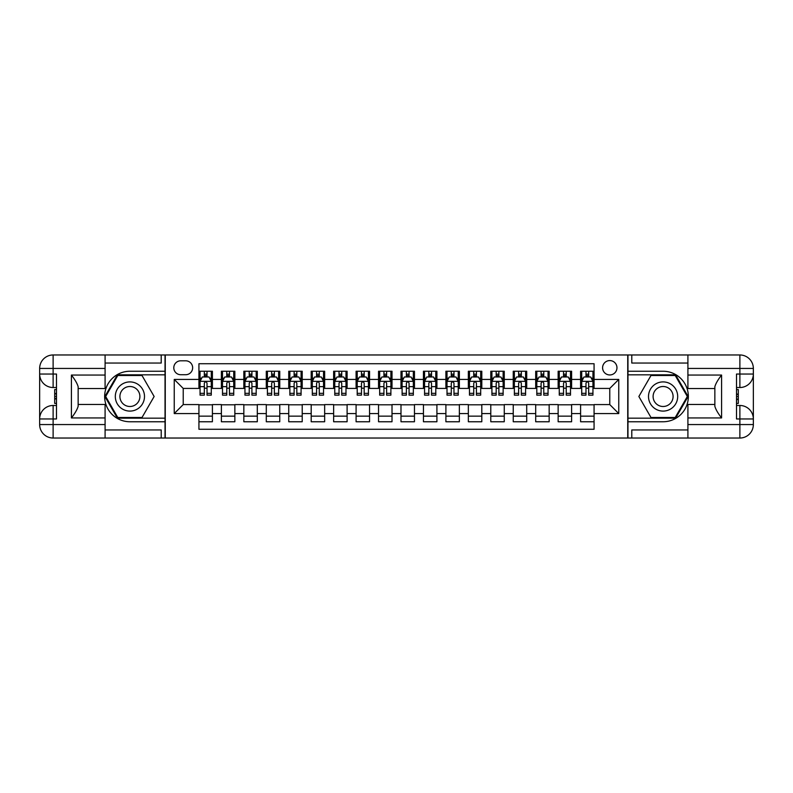 <?xml version="1.0" encoding="UTF-8"?>
<svg xmlns="http://www.w3.org/2000/svg" width="793" height="793" viewBox="0 0 793 793"><rect width="100%" height="100%" fill="white"/><g stroke="black" fill="none" stroke-linecap="round" stroke-linejoin="round"><path stroke-width="1.19" d="M609.777 360.577A7.187 7.187 0 0 0 602.591 367.764A7.187 7.187 0 0 0 609.777 374.95A7.187 7.187 0 0 0 616.964 367.764A7.187 7.187 0 0 0 609.777 360.577M105.092 429.955L161.217 429.955L161.217 438.033L687.908 438.033L687.908 424.562L739.879 424.562L739.879 418.952L736.509 418.952L736.509 374.048L739.879 374.048L739.879 368.438L687.908 368.438L687.908 375.059L721.58 375.059L721.58 417.941C717.992 413.331 715.742 409.436 714.85 406.274L714.85 386.726C715.742 383.564 717.992 379.669 721.58 375.059M594.066 371.243L580.595 371.243L580.595 379.441L571.614 379.441L571.614 388.421L580.595 388.421L580.595 379.441M571.614 379.441L571.614 371.243L558.143 371.243L558.143 379.441L549.162 379.441L549.162 388.421L558.143 388.421L558.143 379.441M549.162 379.441L549.162 371.243L535.691 371.243L535.691 379.441L526.711 379.441L526.711 388.421L535.691 388.421L535.691 379.441M526.711 379.441L526.711 371.243L513.24 371.243L513.24 379.441L504.259 379.441L504.259 388.421L513.24 388.421L513.24 379.441M504.259 379.441L504.259 371.243L490.788 371.243L490.788 379.441L481.807 379.441L481.807 388.421L490.788 388.421L490.788 379.441M481.807 379.441L481.807 371.243L468.346 371.243L468.346 379.441L459.365 379.441L459.365 388.421L468.346 388.421L468.346 379.441M459.365 379.441L459.365 371.243L445.894 371.243L445.894 379.441L436.913 379.441L436.913 388.421L445.894 388.421L445.894 379.441M436.913 379.441L436.913 371.243L423.442 371.243L423.442 379.441L414.461 379.441L414.461 388.421L423.442 388.421L423.442 379.441M414.461 379.441L414.461 371.243L400.99 371.243L400.99 379.441L392.01 379.441L392.01 388.421L400.99 388.421L400.99 379.441M392.01 379.441L392.01 371.243L378.539 371.243L378.539 379.441L369.558 379.441L369.558 388.421L378.539 388.421L378.539 379.441M369.558 379.441L369.558 371.243L356.087 371.243L356.087 379.441L347.106 379.441L347.106 388.421L356.087 388.421L356.087 379.441M347.106 379.441L347.106 371.243L333.635 371.243L333.635 379.441L324.654 379.441L324.654 388.421L333.635 388.421L333.635 379.441M324.654 379.441L324.654 371.243L311.193 371.243L311.193 379.441L302.212 379.441L302.212 388.421L311.193 388.421L311.193 379.441M302.212 379.441L302.212 371.243L288.741 371.243L288.741 379.441L279.76 379.441L279.76 388.421L288.741 388.421L288.741 379.441M279.76 379.441L279.76 371.243L266.289 371.243L266.289 379.441L257.309 379.441L257.309 388.421L266.289 388.421L266.289 379.441M257.309 379.441L257.309 371.243L243.838 371.243L243.838 379.441L234.857 379.441L234.857 388.421L243.838 388.421L243.838 379.441M234.857 379.441L234.857 371.243L221.386 371.243L221.386 388.421L212.405 388.421L212.405 371.243L198.934 371.243M198.934 421.757L212.405 421.757L212.405 404.579L221.386 404.579L221.386 421.757L234.857 421.757L234.857 404.579L243.838 404.579L243.838 413.559L234.857 413.559M243.838 413.559L243.838 421.757L257.309 421.757L257.309 404.579L266.289 404.579L266.289 413.559L257.309 413.559M266.289 413.559L266.289 421.757L279.76 421.757L279.76 404.579L288.741 404.579L288.741 413.559L279.76 413.559M288.741 413.559L288.741 421.757L302.212 421.757L302.212 404.579L311.193 404.579L311.193 413.559L302.212 413.559M311.193 413.559L311.193 421.757L324.654 421.757L324.654 404.579L333.635 404.579L333.635 413.559L324.654 413.559M333.635 413.559L333.635 421.757L347.106 421.757L347.106 404.579L356.087 404.579L356.087 413.559L347.106 413.559M356.087 413.559L356.087 421.757L369.558 421.757L369.558 404.579L378.539 404.579L378.539 413.559L369.558 413.559M378.539 413.559L378.539 421.757L392.01 421.757L392.01 404.579L400.99 404.579L400.99 413.559L392.01 413.559M400.99 413.559L400.99 421.757L414.461 421.757L414.461 404.579L423.442 404.579L423.442 413.559L414.461 413.559M423.442 413.559L423.442 421.757L436.913 421.757L436.913 404.579L445.894 404.579L445.894 413.559L436.913 413.559M445.894 413.559L445.894 421.757L459.365 421.757L459.365 404.579L468.346 404.579L468.346 413.559L459.365 413.559M468.346 413.559L468.346 421.757L481.807 421.757L481.807 404.579L490.788 404.579L490.788 413.559L481.807 413.559M490.788 413.559L490.788 421.757L504.259 421.757L504.259 404.579L513.24 404.579L513.24 413.559L504.259 413.559M513.24 413.559L513.24 421.757L526.711 421.757L526.711 404.579L535.691 404.579L535.691 413.559L526.711 413.559M535.691 413.559L535.691 421.757L549.162 421.757L549.162 404.579L558.143 404.579L558.143 413.559L549.162 413.559M558.143 413.559L558.143 421.757L571.614 421.757L571.614 404.579L580.595 404.579L580.595 413.559L571.614 413.559M180.754 374.722L185.691 374.722A6.959 6.959 0 0 0 192.649 367.764A6.959 6.959 0 0 0 185.691 360.805L180.754 360.805A6.959 6.959 0 0 0 173.796 367.764A6.959 6.959 0 0 0 180.754 374.722M687.908 363.045L631.783 363.045L631.783 354.967L627.739 354.967L627.739 438.033M627.739 354.967L105.092 354.967L105.092 368.438L53.121 368.438L53.121 374.048L56.491 374.048L56.491 418.952L53.121 418.952L53.121 424.562L105.092 424.562L105.092 417.941L71.42 417.941L71.42 375.059C75.008 379.669 77.258 383.564 78.15 386.726L78.15 406.274C77.258 409.436 75.008 413.331 71.42 417.941M165.261 438.033L165.261 354.967M594.066 379.441L594.066 363.719L198.934 363.719L198.934 388.421L183.223 388.421L183.223 404.579L198.934 404.579L198.934 429.281L594.066 429.281L594.066 404.579L609.777 404.579L609.777 388.421L594.066 388.421L594.066 379.441L618.758 379.441L618.758 413.559L594.066 413.559M198.934 413.559L174.242 413.559L174.242 379.441L198.934 379.441M580.595 413.559L580.595 421.757L594.066 421.757M198.934 376.853L200.054 376.853M204.326 376.853L207.023 376.853M211.285 376.853L212.405 376.853M198.934 388.193L200.054 388.193M204.326 388.193L207.023 388.193M211.285 388.193L212.405 388.193M198.934 404.807L212.405 404.807M198.934 416.147L212.405 416.147M221.386 388.193L222.506 388.193M226.778 388.193L229.464 388.193M233.737 388.193L234.857 388.193M221.386 376.853L222.506 376.853M226.778 376.853L229.464 376.853M233.737 376.853L234.857 376.853M221.386 404.807L234.857 404.807M221.386 416.147L234.857 416.147M243.838 404.807L257.309 404.807M243.838 416.147L257.309 416.147M243.838 376.853L244.958 376.853M249.22 376.853L251.916 376.853M256.189 376.853L257.309 376.853M243.838 388.193L244.958 388.193M249.22 388.193L251.916 388.193M256.189 388.193L257.309 388.193M266.289 404.807L279.76 404.807M266.289 416.147L279.76 416.147M266.289 376.853L267.41 376.853M271.672 376.853L274.368 376.853M278.63 376.853L279.76 376.853M266.289 388.193L267.41 388.193M271.672 388.193L274.368 388.193M278.63 388.193L279.76 388.193M288.741 404.807L302.212 404.807M288.741 416.147L302.212 416.147M288.741 376.853L289.861 376.853M294.124 376.853L296.82 376.853M301.082 376.853L302.212 376.853M288.741 388.193L289.861 388.193M294.124 388.193L296.82 388.193M301.082 388.193L302.212 388.193M311.193 404.807L324.654 404.807M311.193 416.147L324.654 416.147M311.193 376.853L312.313 376.853M316.576 376.853L319.272 376.853M323.534 376.853L324.654 376.853M311.193 388.193L312.313 388.193M316.576 388.193L319.272 388.193M323.534 388.193L324.654 388.193M333.635 404.807L347.106 404.807M333.635 416.147L347.106 416.147M333.635 376.853L334.765 376.853M339.027 376.853L341.724 376.853M345.986 376.853L347.106 376.853M333.635 388.193L334.765 388.193M339.027 388.193L341.724 388.193M345.986 388.193L347.106 388.193M356.087 404.807L369.558 404.807M356.087 416.147L369.558 416.147M356.087 376.853L357.207 376.853M361.479 376.853L364.175 376.853M368.438 376.853L369.558 376.853M356.087 388.193L357.207 388.193M361.479 388.193L364.175 388.193M368.438 388.193L369.558 388.193M378.539 404.807L392.01 404.807M378.539 416.147L392.01 416.147M378.539 376.853L379.659 376.853M383.931 376.853L386.617 376.853M390.89 376.853L392.01 376.853M378.539 388.193L379.659 388.193M383.931 388.193L386.617 388.193M390.89 388.193L392.01 388.193M400.99 404.807L414.461 404.807M400.99 416.147L414.461 416.147M400.99 376.853L402.11 376.853M406.383 376.853L409.069 376.853M413.341 376.853L414.461 376.853M400.99 388.193L402.11 388.193M406.383 388.193L409.069 388.193M413.341 388.193L414.461 388.193M423.442 404.807L436.913 404.807M423.442 416.147L436.913 416.147M423.442 376.853L424.562 376.853M428.825 376.853L431.521 376.853M435.793 376.853L436.913 376.853M423.442 388.193L424.562 388.193M428.825 388.193L431.521 388.193M435.793 388.193L436.913 388.193M445.894 404.807L459.365 404.807M445.894 416.147L459.365 416.147M445.894 376.853L447.014 376.853M451.276 376.853L453.973 376.853M458.235 376.853L459.365 376.853M445.894 388.193L447.014 388.193M451.276 388.193L453.973 388.193M458.235 388.193L459.365 388.193M468.346 404.807L481.807 404.807M468.346 416.147L481.807 416.147M468.346 376.853L469.466 376.853M473.728 376.853L476.424 376.853M480.687 376.853L481.807 376.853M468.346 388.193L469.466 388.193M473.728 388.193L476.424 388.193M480.687 388.193L481.807 388.193M490.788 404.807L504.259 404.807M490.788 416.147L504.259 416.147M490.788 376.853L491.918 376.853M496.18 376.853L498.876 376.853M503.139 376.853L504.259 376.853M490.788 388.193L491.918 388.193M496.18 388.193L498.876 388.193M503.139 388.193L504.259 388.193M513.24 404.807L526.711 404.807M513.24 416.147L526.711 416.147M513.24 376.853L514.37 376.853M518.632 376.853L521.328 376.853M525.59 376.853L526.711 376.853M513.24 388.193L514.37 388.193M518.632 388.193L521.328 388.193M525.59 388.193L526.711 388.193M535.691 404.807L549.162 404.807M535.691 416.147L549.162 416.147M535.691 376.853L536.811 376.853M541.084 376.853L543.78 376.853M548.042 376.853L549.162 376.853M535.691 388.193L536.811 388.193M541.084 388.193L543.78 388.193M548.042 388.193L549.162 388.193M558.143 404.807L571.614 404.807M558.143 416.147L571.614 416.147M558.143 376.853L559.263 376.853M563.536 376.853L566.222 376.853M570.494 376.853L571.614 376.853M558.143 388.193L559.263 388.193M563.536 388.193L566.222 388.193M570.494 388.193L571.614 388.193M580.595 404.807L594.066 404.807M580.595 416.147L594.066 416.147M580.595 376.853L581.715 376.853M585.977 376.853L588.674 376.853M592.946 376.853L594.066 376.853M580.595 388.193L581.715 388.193M585.977 388.193L588.674 388.193M592.946 388.193L594.066 388.193M183.223 388.421L174.242 379.441M183.223 404.579L174.242 413.559M618.758 379.441L609.777 388.421M618.758 413.559L609.777 404.579M207.023 374.157L204.326 374.157M211.285 393.328L207.023 393.328L207.023 395.152L211.285 395.152L211.285 381.463L209.035 376.972L202.304 376.972L200.054 381.463L200.054 395.152L204.326 395.152L204.326 393.328L200.054 393.328M200.054 381.463L200.054 371.243M211.285 381.463L211.285 371.243M204.326 376.972L204.326 371.243M207.023 371.243L207.023 376.972M207.023 393.328L207.023 383.138C206.121 381.413 205.218 381.413 204.326 383.138L204.326 393.328M137.199 383.862A14.591 14.591 0 0 0 117.265 389.204A14.591 14.591 0 0 0 122.608 409.138A14.591 14.591 0 0 0 142.542 403.796A14.591 14.591 0 0 0 137.199 383.862M134.899 387.846A9.992 9.992 0 0 0 121.25 391.504A9.992 9.992 0 0 0 124.907 405.154A9.992 9.992 0 0 0 138.557 401.496A9.992 9.992 0 0 0 134.899 387.846M142.016 417.495L117.78 417.495L105.667 396.5L117.78 375.505L142.016 375.505L154.139 396.5L142.016 417.495M670.392 383.862A14.591 14.591 0 0 0 650.458 389.204A14.591 14.591 0 0 0 655.801 409.138A14.591 14.591 0 0 0 675.735 403.796A14.591 14.591 0 0 0 670.392 383.862M668.093 387.846A9.992 9.992 0 0 0 654.443 391.504A9.992 9.992 0 0 0 658.101 405.154A9.992 9.992 0 0 0 671.75 401.496A9.992 9.992 0 0 0 668.093 387.846M675.22 417.495L650.984 417.495L638.861 396.5L650.984 375.505L675.22 375.505L687.333 396.5L675.22 417.495M165.033 354.967L165.033 371.243L129.903 371.243A25.257 25.257 0 0 0 104.646 396.5A25.257 25.257 0 0 0 129.903 421.757L165.033 421.757L165.033 438.033M71.42 375.059L105.092 375.059L105.092 368.438M105.092 375.059L105.092 388.53L78.15 388.53M105.092 424.562L105.092 438.033L53.121 438.033A13.471 13.471 0 0 1 39.65 424.562L39.65 368.438A13.471 13.471 0 0 1 53.121 354.967L105.092 354.967M165.033 371.243L165.033 374.831L117.394 374.831L104.884 396.5L117.394 418.169L165.033 418.169L165.033 374.831M165.033 418.169L165.033 421.757M78.15 404.47L105.092 404.47L105.092 417.941M161.217 438.033L105.092 438.033M39.65 418.952A13.471 13.471 0 0 1 53.121 405.481A13.471 13.471 0 0 0 39.65 418.952L53.121 418.952L53.121 405.481L56.491 405.481M56.491 387.519L53.121 387.519L53.121 374.048L39.65 374.048A13.471 13.471 0 0 0 53.121 387.519A13.471 13.471 0 0 1 39.65 374.048M161.217 354.967L161.217 363.045L105.092 363.045M56.491 389.591L54.687 389.591L54.687 398.482L56.491 398.482M54.687 396.391L56.491 396.391M54.687 393.913L56.491 393.913M54.687 393.506L56.491 393.506M54.687 398.482L54.687 403.409L56.491 403.409M54.687 398.919L56.491 398.919M627.967 438.033L627.967 421.757L663.097 421.757A25.257 25.257 0 0 0 688.354 396.5A25.257 25.257 0 0 0 663.097 371.243L627.967 371.243L627.967 354.967M721.58 417.941L687.908 417.941L687.908 424.562M687.908 417.941L687.908 404.47L714.85 404.47M687.908 368.438L687.908 354.967L739.879 354.967A13.471 13.471 0 0 1 753.35 368.438L753.35 424.562A13.471 13.471 0 0 1 739.879 438.033L687.908 438.033M627.967 421.757L627.967 418.169L675.606 418.169L688.116 396.5L675.606 374.831L627.967 374.831L627.967 418.169M627.967 374.831L627.967 371.243M714.85 388.53L687.908 388.53L687.908 375.059M631.783 354.967L687.908 354.967M753.35 374.048A13.471 13.471 0 0 1 739.879 387.519A13.471 13.471 0 0 0 753.35 374.048L739.879 374.048L739.879 387.519L736.509 387.519M736.509 405.481L739.879 405.481L739.879 418.952L753.35 418.952A13.471 13.471 0 0 0 739.879 405.481A13.471 13.471 0 0 1 753.35 418.952M631.783 438.033L631.783 429.955L687.908 429.955M736.509 403.409L738.313 403.409L738.313 394.517L736.509 394.517M738.313 396.609L736.509 396.609M738.313 399.087L736.509 399.087M738.313 399.494L736.509 399.494M738.313 394.517L738.313 389.591L736.509 389.591M738.313 394.081L736.509 394.081M229.464 374.157L226.778 374.157M233.737 393.328L229.464 393.328L229.464 395.152L233.737 395.152L233.737 381.463L231.487 376.972L224.756 376.972L222.506 381.463L222.506 395.152L226.778 395.152L226.778 393.328L222.506 393.328M222.506 381.463L222.506 371.243M233.737 381.463L233.737 371.243M226.778 376.972L226.778 371.243M229.464 371.243L229.464 376.972M229.464 393.328L229.464 383.138C228.572 381.413 227.67 381.413 226.778 383.138L226.778 393.328M251.916 374.157L249.22 374.157M256.189 393.328L251.916 393.328L251.916 395.152L256.189 395.152L256.189 381.463L253.938 376.972L247.208 376.972L244.958 381.463L244.958 395.152L249.22 395.152L249.22 393.328L244.958 393.328M244.958 381.463L244.958 371.243M256.189 381.463L256.189 371.243M249.22 376.972L249.22 371.243M251.916 371.243L251.916 376.972M251.916 393.328L251.916 383.138C251.024 381.413 250.122 381.413 249.22 383.138L249.22 393.328M274.368 374.157L271.672 374.157M278.63 393.328L274.368 393.328L274.368 395.152L278.63 395.152L278.63 381.463L276.39 376.972L269.66 376.972L267.41 381.463L267.41 395.152L271.672 395.152L271.672 393.328L267.41 393.328M267.41 381.463L267.41 371.243M278.63 381.463L278.63 371.243M271.672 376.972L271.672 371.243M274.368 371.243L274.368 376.972M274.368 393.328L274.368 383.138C273.476 381.413 272.574 381.413 271.672 383.138L271.672 393.328M296.82 374.157L294.124 374.157M301.082 393.328L296.82 393.328L296.82 395.152L301.082 395.152L301.082 381.463L298.842 376.972L292.102 376.972L289.861 381.463L289.861 395.152L294.124 395.152L294.124 393.328L289.861 393.328M289.861 381.463L289.861 371.243M301.082 381.463L301.082 371.243M294.124 376.972L294.124 371.243M296.82 371.243L296.82 376.972M296.82 393.328L296.82 383.138C295.928 381.413 295.026 381.413 294.124 383.138L294.124 393.328M319.272 374.157L316.576 374.157M323.534 393.328L319.272 393.328L319.272 395.152L323.534 395.152L323.534 381.463L321.294 376.972L314.553 376.972L312.313 381.463L312.313 395.152L316.576 395.152L316.576 393.328L312.313 393.328M312.313 381.463L312.313 371.243M323.534 381.463L323.534 371.243M316.576 376.972L316.576 371.243M319.272 371.243L319.272 376.972M319.272 393.328L319.272 383.138C318.37 381.413 317.478 381.413 316.576 383.138L316.576 393.328M341.724 374.157L339.027 374.157M345.986 393.328L341.724 393.328L341.724 395.152L345.986 395.152L345.986 381.463L343.746 376.972L337.005 376.972L334.765 381.463L334.765 395.152L339.027 395.152L339.027 393.328L334.765 393.328M334.765 381.463L334.765 371.243M345.986 381.463L345.986 371.243M339.027 376.972L339.027 371.243M341.724 371.243L341.724 376.972M341.724 393.328L341.724 383.138C340.821 381.413 339.929 381.413 339.027 383.138L339.027 393.328M364.175 374.157L361.479 374.157M368.438 393.328L364.175 393.328L364.175 395.152L368.438 395.152L368.438 381.463L366.188 376.972L359.457 376.972L357.207 381.463L357.207 395.152L361.479 395.152L361.479 393.328L357.207 393.328M357.207 381.463L357.207 371.243M368.438 381.463L368.438 371.243M361.479 376.972L361.479 371.243M364.175 371.243L364.175 376.972M364.175 393.328L364.175 383.138C363.273 381.413 362.381 381.413 361.479 383.138L361.479 393.328M386.617 374.157L383.931 374.157M390.89 393.328L386.617 393.328L386.617 395.152L390.89 395.152L390.89 381.463L388.639 376.972L381.909 376.972L379.659 381.463L379.659 395.152L383.931 395.152L383.931 393.328L379.659 393.328M379.659 381.463L379.659 371.243M390.89 381.463L390.89 371.243M383.931 376.972L383.931 371.243M386.617 371.243L386.617 376.972M386.617 393.328L386.617 383.138C385.725 381.413 384.823 381.413 383.931 383.138L383.931 393.328M409.069 374.157L406.383 374.157M413.341 393.328L409.069 393.328L409.069 395.152L413.341 395.152L413.341 381.463L411.091 376.972L404.361 376.972L402.11 381.463L402.11 395.152L406.383 395.152L406.383 393.328L402.11 393.328M402.11 381.463L402.11 371.243M413.341 381.463L413.341 371.243M406.383 376.972L406.383 371.243M409.069 371.243L409.069 376.972M409.069 393.328L409.069 383.138C408.177 381.413 407.275 381.413 406.383 383.138L406.383 393.328M431.521 374.157L428.825 374.157M435.793 393.328L431.521 393.328L431.521 395.152L435.793 395.152L435.793 381.463L433.543 376.972L426.812 376.972L424.562 381.463L424.562 395.152L428.825 395.152L428.825 393.328L424.562 393.328M424.562 381.463L424.562 371.243M435.793 381.463L435.793 371.243M428.825 376.972L428.825 371.243M431.521 371.243L431.521 376.972M431.521 393.328L431.521 383.138C430.629 381.413 429.727 381.413 428.825 383.138L428.825 393.328M453.973 374.157L451.276 374.157M458.235 393.328L453.973 393.328L453.973 395.152L458.235 395.152L458.235 381.463L455.995 376.972L449.254 376.972L447.014 381.463L447.014 395.152L451.276 395.152L451.276 393.328L447.014 393.328M447.014 381.463L447.014 371.243M458.235 381.463L458.235 371.243M451.276 376.972L451.276 371.243M453.973 371.243L453.973 376.972M453.973 393.328L453.973 383.138C453.081 381.413 452.179 381.413 451.276 383.138L451.276 393.328M476.424 374.157L473.728 374.157M480.687 393.328L476.424 393.328L476.424 395.152L480.687 395.152L480.687 381.463L478.447 376.972L471.706 376.972L469.466 381.463L469.466 395.152L473.728 395.152L473.728 393.328L469.466 393.328M469.466 381.463L469.466 371.243M480.687 381.463L480.687 371.243M473.728 376.972L473.728 371.243M476.424 371.243L476.424 376.972M476.424 393.328L476.424 383.138C475.522 381.413 474.63 381.413 473.728 383.138L473.728 393.328M498.876 374.157L496.18 374.157M503.139 393.328L498.876 393.328L498.876 395.152L503.139 395.152L503.139 381.463L500.898 376.972L494.158 376.972L491.918 381.463L491.918 395.152L496.18 395.152L496.18 393.328L491.918 393.328M491.918 381.463L491.918 371.243M503.139 381.463L503.139 371.243M496.18 376.972L496.18 371.243M498.876 371.243L498.876 376.972M498.876 393.328L498.876 383.138C497.974 381.413 497.082 381.413 496.18 383.138L496.18 393.328M521.328 374.157L518.632 374.157M525.59 393.328L521.328 393.328L521.328 395.152L525.59 395.152L525.59 381.463L523.34 376.972L516.61 376.972L514.37 381.463L514.37 395.152L518.632 395.152L518.632 393.328L514.37 393.328M514.37 381.463L514.37 371.243M525.59 381.463L525.59 371.243M518.632 376.972L518.632 371.243M521.328 371.243L521.328 376.972M521.328 393.328L521.328 383.138C520.426 381.413 519.534 381.413 518.632 383.138L518.632 393.328M543.78 374.157L541.084 374.157M548.042 393.328L543.78 393.328L543.78 395.152L548.042 395.152L548.042 381.463L545.792 376.972L539.062 376.972L536.811 381.463L536.811 395.152L541.084 395.152L541.084 393.328L536.811 393.328M536.811 381.463L536.811 371.243M548.042 381.463L548.042 371.243M541.084 376.972L541.084 371.243M543.78 371.243L543.78 376.972M543.78 393.328L543.78 383.138C542.878 381.413 541.976 381.413 541.084 383.138L541.084 393.328M566.222 374.157L563.536 374.157M570.494 393.328L566.222 393.328L566.222 395.152L570.494 395.152L570.494 381.463L568.244 376.972L561.513 376.972L559.263 381.463L559.263 395.152L563.536 395.152L563.536 393.328L559.263 393.328M559.263 381.463L559.263 371.243M570.494 381.463L570.494 371.243M563.536 376.972L563.536 371.243M566.222 371.243L566.222 376.972M566.222 393.328L566.222 383.138C565.33 381.413 564.428 381.413 563.536 383.138L563.536 393.328M588.674 374.157L585.977 374.157M592.946 393.328L588.674 393.328L588.674 395.152L592.946 395.152L592.946 381.463L590.696 376.972L583.965 376.972L581.715 381.463L581.715 395.152L585.977 395.152L585.977 393.328L581.715 393.328M581.715 381.463L581.715 371.243M592.946 381.463L592.946 371.243M585.977 376.972L585.977 371.243M588.674 371.243L588.674 376.972M588.674 393.328L588.674 383.138C587.782 381.413 586.879 381.413 585.977 383.138L585.977 393.328M221.386 413.559L212.405 413.559M221.386 379.441L212.405 379.441M211.225 381.344L200.114 381.344M200.054 378.202L201.69 378.202M209.659 378.202L211.285 378.202M204.326 386.657L200.054 386.657M211.285 386.657L207.023 386.657M207.023 375.595L204.326 375.595M53.121 354.967A13.471 13.471 0 0 0 39.65 368.438L53.121 368.438L53.121 354.967M53.121 438.033L53.121 424.562L39.65 424.562A13.471 13.471 0 0 0 53.121 438.033M739.879 438.033A13.471 13.471 0 0 0 753.35 424.562L739.879 424.562L739.879 438.033M739.879 354.967L739.879 368.438L753.35 368.438A13.471 13.471 0 0 0 739.879 354.967M233.677 381.344L222.565 381.344M222.506 378.202L224.132 378.202M232.111 378.202L233.737 378.202M226.778 386.657L222.506 386.657M233.737 386.657L229.464 386.657M229.464 375.595L226.778 375.595M256.129 381.344L245.017 381.344M244.958 378.202L246.583 378.202M254.553 378.202L256.189 378.202M249.22 386.657L244.958 386.657M256.189 386.657L251.916 386.657M251.916 375.595L249.22 375.595M278.581 381.344L267.469 381.344M267.41 378.202L269.035 378.202M277.005 378.202L278.63 378.202M271.672 386.657L267.41 386.657M278.63 386.657L274.368 386.657M274.368 375.595L271.672 375.595M301.033 381.344L289.921 381.344M289.861 378.202L291.487 378.202M299.457 378.202L301.082 378.202M294.124 386.657L289.861 386.657M301.082 386.657L296.82 386.657M296.82 375.595L294.124 375.595M323.485 381.344L312.363 381.344M312.313 378.202L313.939 378.202M321.908 378.202L323.534 378.202M316.576 386.657L312.313 386.657M323.534 386.657L319.272 386.657M319.272 375.595L316.576 375.595M345.926 381.344L334.815 381.344M334.765 378.202L336.391 378.202M344.36 378.202L345.986 378.202M339.027 386.657L334.765 386.657M345.986 386.657L341.724 386.657M341.724 375.595L339.027 375.595M368.378 381.344L357.266 381.344M357.207 378.202L358.842 378.202M366.812 378.202L368.438 378.202M361.479 386.657L357.207 386.657M368.438 386.657L364.175 386.657M364.175 375.595L361.479 375.595M390.83 381.344L379.718 381.344M379.659 378.202L381.294 378.202M389.264 378.202L390.89 378.202M383.931 386.657L379.659 386.657M390.89 386.657L386.617 386.657M386.617 375.595L383.931 375.595M413.282 381.344L402.17 381.344M402.11 378.202L403.736 378.202M411.706 378.202L413.341 378.202M406.383 386.657L402.11 386.657M413.341 386.657L409.069 386.657M409.069 375.595L406.383 375.595M435.734 381.344L424.622 381.344M424.562 378.202L426.188 378.202M434.158 378.202L435.793 378.202M428.825 386.657L424.562 386.657M435.793 386.657L431.521 386.657M431.521 375.595L428.825 375.595M458.185 381.344L447.074 381.344M447.014 378.202L448.64 378.202M456.609 378.202L458.235 378.202M451.276 386.657L447.014 386.657M458.235 386.657L453.973 386.657M453.973 375.595L451.276 375.595M480.637 381.344L469.515 381.344M469.466 378.202L471.092 378.202M479.061 378.202L480.687 378.202M473.728 386.657L469.466 386.657M480.687 386.657L476.424 386.657M476.424 375.595L473.728 375.595M503.079 381.344L491.967 381.344M491.918 378.202L493.543 378.202M501.513 378.202L503.139 378.202M496.18 386.657L491.918 386.657M503.139 386.657L498.876 386.657M498.876 375.595L496.18 375.595M525.531 381.344L514.419 381.344M514.37 378.202L515.995 378.202M523.965 378.202L525.59 378.202M518.632 386.657L514.37 386.657M525.59 386.657L521.328 386.657M521.328 375.595L518.632 375.595M547.983 381.344L536.871 381.344M536.811 378.202L538.447 378.202M546.417 378.202L548.042 378.202M541.084 386.657L536.811 386.657M548.042 386.657L543.78 386.657M543.78 375.595L541.084 375.595M570.435 381.344L559.323 381.344M559.263 378.202L560.889 378.202M568.868 378.202L570.494 378.202M563.536 386.657L559.263 386.657M570.494 386.657L566.222 386.657M566.222 375.595L563.536 375.595M592.886 381.344L581.775 381.344M581.715 378.202L583.341 378.202M591.31 378.202L592.946 378.202M585.977 386.657L581.715 386.657M592.946 386.657L588.674 386.657M588.674 375.595L585.977 375.595"/></g></svg>
